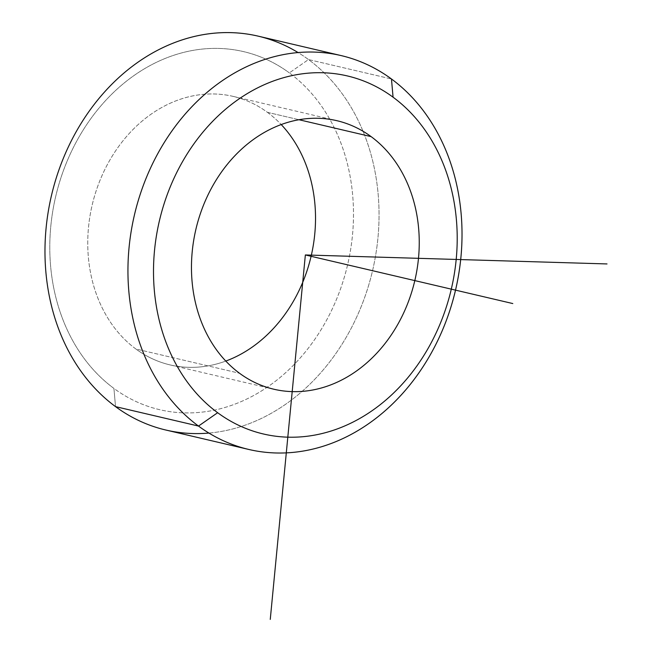 <?xml version="1.0" encoding="UTF-8"?>
<svg xmlns="http://www.w3.org/2000/svg" width="652" height="652" viewBox="0 0 652 652"><rect width="100%" height="100%" fill="white"/><g stroke="black" fill="none" stroke-linecap="round" stroke-linejoin="round"><path stroke-width="0.49" stroke-dasharray="3.26 2.44" d="M267.426 112.34L298.975 119.724L267.426 112.34A137.914 112.421 103.2 0 0 233.098 96.374A137.914 112.421 103.2 0 0 98.982 182.927A137.914 112.421 103.2 0 0 135.86 348.983A137.914 112.421 103.2 0 0 170.18 364.941A137.914 112.421 103.2 0 0 225.796 361.061A137.914 112.421 -76.8 0 1 135.86 348.983L239.569 373.278L135.86 348.983A137.914 112.421 -76.8 0 1 108.672 162.185A137.914 112.421 -76.8 0 1 267.426 112.34A137.914 112.421 -76.8 0 1 281.199 124.548A137.914 112.421 103.2 0 0 267.426 112.34M258.151 36.137A202.275 164.883 -76.8 0 1 308.494 59.552L391.469 78.99L308.494 59.552L289.349 72.894A183.888 149.895 -76.8 0 1 325.601 321.958A183.888 149.895 -76.8 0 1 113.929 388.421L115.526 406.628L113.929 388.421A183.888 149.895 -76.8 0 1 77.686 139.357A183.888 149.895 -76.8 0 1 289.349 72.894A183.888 149.895 103.2 0 0 77.686 139.357A183.888 149.895 103.2 0 0 113.929 388.421A183.888 149.895 103.2 0 0 325.601 321.958A183.888 149.895 103.2 0 0 289.349 72.894L308.494 59.552A202.275 164.883 -76.8 0 1 362.577 303.09A202.275 164.883 -76.8 0 1 165.869 430.035M208.925 433.067A202.275 164.883 103.2 0 0 370.719 278.013A202.275 164.883 103.2 0 0 308.494 59.552A202.275 164.883 103.2 0 0 298.07 52.551M273.897 389.236L170.18 364.941M336.815 120.677L233.098 96.374"/><path stroke-width="0.98" d="M371.143 136.635A137.914 112.421 -76.8 0 1 408.013 302.691A137.914 112.421 -76.8 0 1 273.897 389.236A137.914 112.421 -76.8 0 1 239.569 373.278A137.914 112.421 -76.8 0 1 202.699 207.222A137.914 112.421 -76.8 0 1 336.815 120.677A137.914 112.421 -76.8 0 1 371.143 136.635L298.975 119.724L371.143 136.635A137.914 112.421 103.2 0 0 212.389 186.48A137.914 112.421 103.2 0 0 239.569 373.278A137.914 112.421 103.2 0 0 398.323 323.433A137.914 112.421 103.2 0 0 371.143 136.635M225.796 361.061A137.914 112.421 103.2 0 0 311.094 256.301A137.914 112.421 103.2 0 0 281.199 124.548A137.914 112.421 -76.8 0 1 311.094 256.301A137.914 112.421 -76.8 0 1 225.796 361.061M217.646 412.716A183.888 149.895 -76.8 0 1 181.403 163.652A183.888 149.895 -76.8 0 1 393.066 97.197A183.888 149.895 -76.8 0 1 429.309 346.261A183.888 149.895 -76.8 0 1 217.646 412.716L198.501 426.066A202.275 164.883 -76.8 0 1 158.632 152.095A202.275 164.883 -76.8 0 1 391.469 78.99L393.066 97.197A183.888 149.895 103.2 0 0 181.403 163.652A183.888 149.895 103.2 0 0 217.646 412.716A183.888 149.895 103.2 0 0 429.309 346.261A183.888 149.895 103.2 0 0 393.066 97.197L391.469 78.99A202.275 164.883 -76.8 0 1 431.339 352.96A202.275 164.883 -76.8 0 1 198.501 426.066L217.646 412.716M248.844 449.472L165.869 430.035A202.275 164.883 -76.8 0 1 115.526 406.628L198.501 426.066A202.275 164.883 103.2 0 0 248.844 449.472A202.275 164.883 103.2 0 0 445.544 322.528A202.275 164.883 103.2 0 0 391.469 78.99A202.275 164.883 103.2 0 0 341.126 55.583A202.275 164.883 103.2 0 0 144.418 182.519A202.275 164.883 103.2 0 0 198.501 426.066L115.526 406.628A202.275 164.883 -76.8 0 1 61.451 163.081A202.275 164.883 -76.8 0 1 258.151 36.137L341.126 55.583M298.07 52.551A202.275 164.883 103.2 0 0 72.16 139.194A202.275 164.883 103.2 0 0 115.526 406.628A202.275 164.883 103.2 0 0 208.925 433.067M607.02 263.938L305.356 254.956L270.262 619.4M305.356 254.956L512.79 303.555"/></g></svg>
